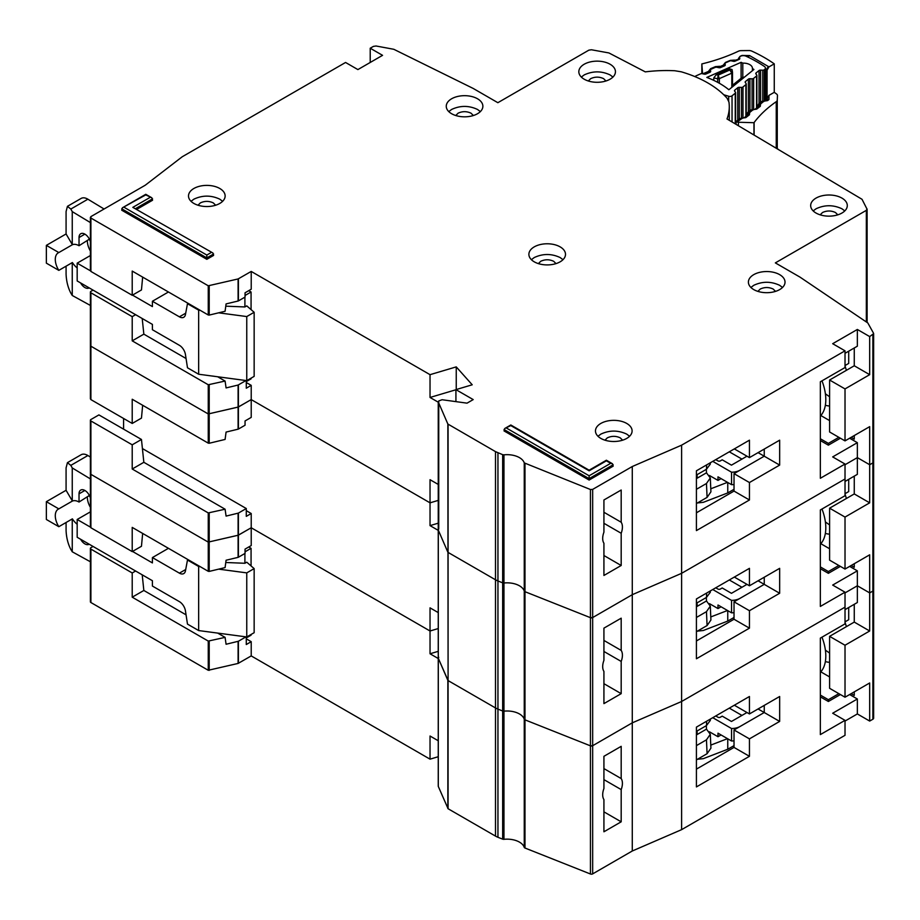 <?xml version="1.0" encoding="UTF-8"?>
<svg xmlns="http://www.w3.org/2000/svg" width="920" height="920" viewBox="0 0 920 920"><rect width="100%" height="100%" fill="white"/><g stroke="black" fill="none" stroke-linecap="round" stroke-linejoin="round"><path stroke-width="1.38" d="M746.971 712.517L731.457 721.475L722.211 716.139L720.36 717.209A1.748 1.012 0 0 1 717.899 717.209L715.737 715.956M709.469 731.803L717.991 736.724L717.991 733.171L731.538 740.991L731.538 728.525A12.213 7.049 0 0 0 740.094 726.466L764.244 712.517L764.244 705.398L764.244 712.517L779.654 721.418L749.443 738.863L749.443 756.309L696.417 786.922L696.417 727.122L749.443 696.497L749.443 713.943L779.654 696.497L779.654 721.418M731.538 740.991A12.213 7.049 0 0 0 734.022 740.83M717.991 736.724L721.073 734.953M758.068 708.963L764.244 712.517L734.022 729.962L749.443 738.863M712.747 717.681L731.538 728.525M727.755 738.806L727.755 749.248L734.022 745.625M727.755 749.248L703.34 758.644L697.429 759.276M741.945 715.426L729.295 708.124M710.78 745.096L727.513 738.668M706.33 725.661L706.48 729.134L710.309 734.286L706.468 739.818L707.077 753.71L710.918 748.167L710.309 734.286M696.417 734.953L697.222 734.482L697.072 731.009M697.222 734.482L706.48 729.134M706.652 721.199L706.468 725.581L710.309 720.418L710.366 719.06M706.468 725.581L696.417 731.388M696.417 745.625L706.468 739.818M707.077 753.71L696.417 759.874M820.352 672.359A40.986 23.667 -120 0 0 821.985 637.169M90.39 561.775L72.254 551.793L70.702 549.205C67.919 543.697 66.378 537.464 66.079 530.518L66.079 522.491M89.378 495.466L79.028 502.032L79.028 493.844A8.28 4.784 60 0 1 80.753 490.061A8.28 4.784 60 0 1 84.893 490.463A8.28 4.784 60 0 1 90.39 498.076M87.354 497.237A14.386 8.303 -120 0 0 90.39 507.345M77.176 524.273A14.386 8.303 -120 0 1 72.392 518.857L58.822 526.688L46.356 519.478L46.356 501.687L66.079 490.291L66.079 467.866L67.436 462.656L81.121 454.756A13.075 7.555 60 0 1 87.883 455.526L90.39 457.044M248.756 546.986L251.068 548.32L251.068 565.938M251.068 634.466L251.068 635.179L246.284 637.939M90.39 511.853L77.176 519.478L77.176 537.28L152.409 580.716L152.409 586.051L179.388 601.634A8.717 5.037 60 0 1 185.449 610.88L187.484 624.105L198.651 630.556L198.651 566.478L187.484 560.027L188.094 559.67M58.822 526.688A14.386 8.303 60 0 1 58.27 509.162A14.386 8.303 60 0 1 58.822 508.886L72.392 501.055L66.079 490.291M79.028 502.032A14.386 8.303 -120 0 0 72.392 501.055M89.263 496.133L89.263 495.247M172.638 607.085A6.981 4.025 60 0 0 171.925 606.636L170.418 605.808M218.672 569.135L246.755 572.884L254.15 568.606L246.755 562.2L244.904 563.27L244.904 553.472M244.904 636.72L244.904 637.491M251.068 548.32L245.053 551.793M168.44 548.32L152.409 557.577L179.388 573.148A8.717 5.037 60 0 0 183.758 573.585A8.717 5.037 60 0 0 185.449 570.894L187.484 560.027M77.176 519.478L90.39 527.114M132.526 551.436L152.409 562.913L152.409 557.577M67.436 462.656L70.817 465.382L72.254 467.947L90.39 478.906M89.159 544.203A8.28 4.784 60 0 1 89.033 544.284A8.28 4.784 60 0 1 80.615 539.269M46.356 501.687L58.822 508.886M72.254 551.793L72.254 518.938M198.651 630.556L246.755 636.962L254.15 632.695L254.15 568.606M225.779 562.499L244.904 563.27M198.651 566.478L200.261 566.685M72.254 500.974L72.254 467.947M246.755 636.962L246.755 572.884M603.922 768.591L621.184 778.561A13.95 8.05 120 0 1 621.184 789.59L603.922 779.619M829.598 653.085L825.389 650.13M438.288 785.921A1.748 1.012 0 0 0 438.242 786.163A1.748 1.012 0 0 0 438.288 786.416L448.086 808.737L495.5 836.107A17.445 10.074 0 0 0 497.95 837.292L502.665 839.155A1.748 1.012 0 0 0 503.964 839.316A17.445 10.074 180 0 1 524.25 847.377A1.748 1.012 0 0 0 524.986 848.021L590.444 874A1.748 1.012 0 0 0 592.664 873.885L632.281 851L681.616 829.644L845.02 735.31L845.02 720.348L832.68 713.23L857.348 698.993L857.348 713.943L869.676 721.061L872.884 719.221A2.61 1.506 0 0 0 873.644 718.152L873.644 333.661L869.676 336.582L869.676 374.67L854.266 365.769L854.266 347.978M857.348 713.943L845.02 721.061M93.058 546.445L90.896 547.699A1.748 1.012 -0 0 0 90.39 548.4L90.39 601.806A1.748 1.012 0 0 0 90.896 602.519L208.253 670.277L238.107 663.435L251.217 655.914L430.031 759.161L438.242 756.723M90.896 472.937L90.896 474.352L208.253 542.11L238.395 535.164L238.395 557.232L245.053 553.391L245.053 549.113L251.217 545.56L251.217 527.758L430.031 630.994L438.242 628.556L430.031 630.994L430.031 607.856L438.242 612.594M603.922 811.842L621.184 821.813L603.922 831.783L603.922 799.56A13.95 8.05 120 0 1 603.922 788.532L603.922 756.309L621.184 746.338L621.184 778.561M845.02 720.348L820.352 734.597L820.352 638.112L845.02 623.875L845.02 592.192L832.68 585.074L857.348 570.837L857.348 602.519L845.02 609.638M873.529 589.547L872.884 591.054L869.676 592.905L857.348 585.787L845.02 592.905L857.348 585.787L869.676 592.905L869.676 630.994L854.266 622.092L854.266 604.302M238.395 513.096L238.395 535.164L251.217 527.758L238.107 535.267L208.253 542.11L208.253 512.923L225.089 509.208L226.078 516.097L238.395 513.096L246.284 508.53L142.404 448.558M438.288 657.765A1.748 1.012 0 0 0 438.242 658.007A1.748 1.012 0 0 0 438.288 658.248L438.748 657.294M438.288 529.598A1.748 1.012 0 0 0 438.242 529.839A1.748 1.012 0 0 0 438.288 530.092L438.288 658.248L448.086 680.581L447.856 424.028L438.288 401.925L438.748 400.971L442.083 399.728L467.038 403.155L473.202 399.591L455.929 389.631L455.929 401.626M448.086 424.258L448.086 680.581L495.5 707.952A17.445 10.074 0 0 0 497.95 709.124L495.5 707.952L495.5 579.784A17.445 10.074 0 0 0 497.95 580.968L495.5 579.784L495.5 451.628L447.856 424.028M503.964 839.316L503.964 454.836L502.665 454.675L502.665 582.843L497.95 580.968L502.665 582.843A1.748 1.012 0 0 0 503.964 583.004L502.665 582.843L502.665 710.999L497.95 709.124L502.665 710.999A1.748 1.012 0 0 0 503.964 711.16L502.665 710.999L502.665 839.155M503.964 454.836A17.445 10.074 180 0 1 524.25 462.886L524.25 591.054A1.748 1.012 0 0 0 524.986 591.698L524.25 591.054A17.445 10.074 180 0 0 503.964 583.004A17.445 10.074 180 0 1 524.25 591.054L524.25 719.21A17.445 10.074 180 0 0 503.964 711.16A17.445 10.074 180 0 1 524.25 719.21A1.748 1.012 0 0 0 524.986 719.854L524.25 719.21L524.25 847.377M524.986 463.53L524.986 719.854L590.444 745.844A1.748 1.012 0 0 0 592.664 745.717L590.444 745.844L590.444 617.676A1.748 1.012 0 0 0 592.664 617.561L590.444 617.676L590.444 489.52L524.25 462.886M590.444 489.52L592.664 489.394L592.664 745.717L632.281 722.844L681.616 701.488L845.02 607.143L681.616 701.488L681.616 829.644M592.664 873.885L592.664 745.717L632.281 722.844L632.281 851M621.184 821.813L621.184 789.59M438.242 651.337L430.031 653.775L430.031 630.994L251.217 527.758L251.217 513.521L246.284 510.669M209.208 513.026L209.208 571.412L225.089 567.594L226.078 560.234L238.107 557.347L238.107 513.199M132.215 551.609L132.215 527.401L208.253 571.308L208.253 542.11L90.896 474.352L90.896 527.758L132.215 551.609L141.462 546.273L142.657 533.428M829.598 636.341L845.02 645.242L845.02 697.21L829.598 688.309L829.598 636.341L854.266 622.092M854.266 691.874L854.266 695.428L851.184 693.657M845.02 645.242L869.676 630.994M845.02 697.21L869.676 682.973L869.676 721.061M438.242 658.513L430.031 653.775M209.208 571.412L208.253 571.308M90.896 526.332L90.896 527.758M251.217 655.914L251.217 641.677L246.284 638.825M430.031 759.161L430.031 736.023L438.242 740.749M845.02 621.862L848.711 619.735L848.711 607.499M846.4 626.635L845.02 622.242M829.598 662.354A43.596 25.173 60 0 1 825.355 661.572M820.824 671.853L829.598 676.924M696.417 769.12L734.022 747.408L734.022 729.962M734.332 705.226L749.443 713.943M838.856 693.657L828.368 699.706L820.352 695.083M142.209 574.827L143.842 590.467L132.215 597.183L132.215 572.964L135.608 571.009M132.215 597.183L208.253 641.079L225.089 637.376L226.078 644.253L238.395 641.251L245.996 636.858M143.842 590.467L186.058 614.836M217.672 633.086L225.089 637.376M132.215 572.964L90.896 549.113A1.748 1.012 -0 0 1 90.39 548.4M251.217 641.677L246.284 644.529L246.284 636.904M840.397 694.543L828.368 701.488L828.368 699.706M820.352 696.854L828.368 701.488M857.348 698.993L849.643 694.543M734.022 747.408L749.443 756.309M746.971 584.361L731.457 593.319L722.211 587.972L720.36 589.042A1.748 1.012 0 0 1 717.899 589.042L715.737 587.799M709.469 603.646L717.991 608.568L717.991 605.004L731.538 612.823L731.538 600.369A12.213 7.049 0 0 0 740.094 598.299L764.244 584.361L764.244 577.242L764.244 584.361L779.654 593.262L749.443 610.707L749.443 628.153L696.417 658.766L696.417 598.955L749.443 568.341L749.443 585.787L779.654 568.341L779.654 593.262M731.538 612.823A12.213 7.049 0 0 0 734.022 612.674M717.991 608.568L721.073 606.786M758.068 580.796L764.244 584.361L734.022 601.806L749.443 610.707M712.747 589.524L731.538 600.369M727.755 610.65L727.755 621.081L734.022 617.469M727.755 621.081L703.34 630.487L697.429 631.12M741.945 587.27L729.295 579.968M710.78 616.94L727.513 610.5M706.33 597.505L706.48 600.978L710.309 606.119L706.468 611.662L707.077 625.554L710.918 620.011L710.309 606.119M696.417 606.786L697.222 606.314L697.072 602.853M697.222 606.314L706.48 600.978M706.652 593.043L706.468 597.425L710.309 592.25L710.366 590.904M706.468 597.425L696.417 603.232M696.417 617.469L706.468 611.662M707.077 625.554L696.417 631.706M820.352 544.203A40.986 23.667 -120 0 0 821.985 509.013M603.922 640.435L621.184 650.405A13.95 8.05 120 0 1 621.184 661.434L603.922 651.463M829.598 524.929L825.389 521.962M845.02 569.054L829.598 560.153L829.598 508.173L845.02 517.074L845.02 569.054L869.676 554.817L869.676 592.905L872.884 591.054A2.61 1.506 0 0 0 873.644 589.984M592.664 489.394L632.281 466.52L632.281 594.688L592.664 617.561L632.281 594.688L632.281 722.844L681.616 701.488L681.616 573.321L845.02 478.986L845.02 464.036L832.68 456.906L857.348 442.669L857.348 474.352L845.02 481.47M524.986 848.021L524.986 719.854L590.444 745.844L590.444 874M448.086 808.737L448.086 680.581L495.5 707.952L495.5 836.107M438.288 786.416L438.288 658.248L447.856 680.34L447.856 808.507M90.39 527.045L90.39 473.65A1.748 1.012 0 0 0 90.896 474.352L90.896 420.957L132.215 444.808L141.462 439.472L143.842 462.3L132.215 469.016L208.253 512.923M90.896 344.77L90.896 346.196L208.253 413.954L238.395 406.996L238.395 429.077L245.053 425.224L245.053 420.957L251.217 417.392L251.217 399.591L430.031 502.837L438.242 500.399L430.031 502.837L430.031 479.699L438.242 484.426M603.922 683.686L621.184 693.657L603.922 703.616L603.922 671.393A13.95 8.05 120 0 1 603.922 660.365L603.922 628.141L621.184 618.182L621.184 650.405M845.02 592.192L820.352 606.429L820.352 509.956L845.02 495.719L845.02 478.986L681.616 573.321L632.281 594.688L681.616 573.321L681.616 445.165L845.02 350.819L832.68 343.7L857.348 329.464L857.348 346.196L845.02 353.315M873.529 461.38L872.884 462.898L869.676 464.738L857.348 457.619L845.02 464.738L857.348 457.619L869.676 464.738L869.676 502.837L854.266 493.936L854.266 476.134M238.395 384.928L238.395 406.996L251.217 399.591L238.107 407.111L208.253 413.954L208.253 384.755L225.089 381.053L226.078 387.929L238.107 385.043L245.996 380.535M438.748 400.971L438.748 529.126M438.288 530.092L447.856 552.184L438.288 530.092M448.086 552.414L495.5 579.784L448.086 552.414M524.986 591.698L590.444 617.676L524.986 591.698M621.184 693.657L621.184 661.434M438.242 523.181L430.031 525.619L430.031 502.837L251.217 399.591L251.217 385.353L246.284 382.513M209.208 384.87L209.208 443.256L225.089 439.438L226.078 432.078L238.107 429.18L238.107 385.043M132.215 423.453L132.215 399.245L208.253 443.141L208.253 413.954L90.896 346.196L90.896 399.602L132.215 423.453L141.462 418.105L142.657 405.272M141.462 439.472L98.912 414.909L90.896 419.531A1.748 1.012 -0 0 0 90.39 420.244A1.748 1.012 -0 0 0 90.896 420.957M123.579 429.145L123.579 418.462M829.598 508.173L854.266 493.936M854.266 563.707L854.266 567.272L851.184 565.49M845.02 517.074L869.676 502.837M438.242 530.357L430.031 525.619M209.208 443.256L208.253 443.141M90.896 398.176L90.896 399.602M845.02 493.706L848.711 491.567L848.711 479.343M846.4 498.479L845.02 494.086M829.598 534.198A43.596 25.173 60 0 1 825.355 533.404M820.824 543.697L829.598 548.757M696.417 640.964L734.022 619.252L734.022 601.806M734.332 577.058L749.443 585.787M838.856 565.49L828.368 571.55L820.352 566.915M132.215 444.808L132.215 469.016M143.842 462.3L225.089 509.208M251.217 513.521L246.284 516.361L246.284 508.53M840.397 566.386L828.368 573.321L828.368 571.55M820.352 568.698L828.368 573.321M857.348 570.837L849.643 566.386M734.022 619.252L749.443 628.153M728.674 100.935L728.674 96.266A2.61 1.506 0 0 0 731.791 95.99A2.61 1.506 0 0 0 732.044 95.818L735.252 93.219A1.748 1.012 180 0 0 735.586 92.632A1.748 1.012 180 0 0 735.448 92.253L734.62 91.08A1.748 1.012 180 0 1 734.482 90.701A1.748 1.012 180 0 1 734.804 90.114L737.736 87.745A1.748 1.012 180 0 1 739.266 87.331L741.439 87.4L741.439 118.128M742.796 77.165L742.796 63.146A8.935 5.163 180 0 1 752.422 68.298A8.935 5.163 180 0 1 752.422 68.528L752.422 70.691M765.394 100.959L765.394 68.057A4.358 2.518 180 0 0 764.347 66.424A135.159 78.039 0 0 0 746.062 56.2A4.358 2.518 180 0 0 740.692 56.166L740.255 56.35A1.748 1.012 180 0 0 739.577 57.155A1.748 1.012 180 0 0 739.577 57.247L739.783 58.5A1.748 1.012 180 0 1 739.795 58.593A1.748 1.012 180 0 1 739.3 59.294A1.748 1.012 180 0 1 739.105 59.397L735.091 61.157A1.748 1.012 180 0 1 733.424 61.295L731.377 60.858A1.748 1.012 180 0 0 729.709 60.996L725.707 62.767A1.748 1.012 180 0 0 725.029 63.56A1.748 1.012 180 0 0 725.04 63.664L725.259 64.906A1.748 1.012 180 0 1 725.27 65.01A1.748 1.012 180 0 1 724.776 65.711A1.748 1.012 180 0 1 724.569 65.814L720.544 67.562A1.748 1.012 180 0 1 718.899 67.7L716.818 67.263A1.748 1.012 180 0 0 715.162 67.413L711.148 69.184A1.748 1.012 180 0 0 710.458 69.989A1.748 1.012 180 0 0 710.47 70.081L710.677 71.334A1.748 1.012 180 0 1 710.677 71.426A1.748 1.012 180 0 1 710.194 72.128A1.748 1.012 180 0 1 709.998 72.231L705.985 73.991A1.748 1.012 180 0 1 704.317 74.14L702.27 73.692A1.748 1.012 180 0 0 700.603 73.83L696.21 75.773A2.61 1.506 180 0 0 695.209 76.728M728.674 96.266L723.73 94.737M752.422 68.528A123.832 71.495 180 0 1 753.917 69.483L728.858 89.734A82.317 47.518 0 0 0 706.836 77.418L741.106 62.318A123.832 71.495 180 0 1 742.796 63.146M749.938 110.664L749.938 78.706A1.748 1.012 180 0 0 748.385 79.132L745.476 81.512A1.748 1.012 180 0 0 745.165 82.087A1.748 1.012 180 0 0 745.292 82.466L746.108 83.651A1.748 1.012 180 0 1 746.235 84.019A1.748 1.012 180 0 1 745.913 84.605L742.969 86.986A1.748 1.012 180 0 1 741.439 87.4M749.938 78.706L752.077 78.798L752.077 109.606M756.102 74.152L756.102 72.91A1.748 1.012 180 0 0 755.78 73.496A1.748 1.012 180 0 0 755.918 73.876L756.746 75.049A1.748 1.012 180 0 1 756.872 75.428A1.748 1.012 180 0 1 756.55 76.015L753.63 78.373A1.748 1.012 180 0 1 752.077 78.798M756.102 72.91L759.034 70.541A1.748 1.012 180 0 1 760.564 70.115L762.737 70.196L762.737 101.096M765.394 68.057A4.358 2.518 180 0 1 764.577 69.529L764.267 69.782A1.748 1.012 180 0 1 762.737 70.196M741.106 78.303L741.106 62.318M713.77 80.362L713.77 77.924L716.22 74.704L729.64 68.793L732.067 69.575L732.492 72.243A1.748 1.012 180 0 1 732.504 72.335L732.504 72.335A1.748 1.012 180 0 1 732.009 73.036A1.748 1.012 180 0 1 731.814 73.14L729.836 69.966L732.492 72.243M713.77 77.924L717.681 78.775L718.152 75.118L719.348 78.626L731.814 73.14L731.814 87.343M735.068 84.709L732.331 86.963A1.748 1.012 180 0 1 732.193 86.584L732.193 87.032M743.164 78.212L743.855 77.613M744.418 77.153L742.06 77.521L743.486 77.602L734.931 84.513L733.067 84.79L732.193 86.584M746.971 456.193L731.457 465.152L722.211 459.816L720.36 460.885A1.748 1.012 0 0 1 717.899 460.885L715.737 459.643M709.469 475.49L717.991 480.412L717.991 476.847L731.538 484.667L731.538 472.201A12.213 7.049 0 0 0 740.094 470.143L764.244 456.193L764.244 449.075L764.244 456.193L779.654 465.094L749.443 482.54L749.443 499.985L696.417 530.598L696.417 470.798L749.443 440.174L749.443 457.619L779.654 440.174L779.654 465.094M731.538 484.667A12.213 7.049 0 0 0 734.022 484.506M717.991 480.412L721.073 478.63M758.068 452.64L764.244 456.193L734.022 473.639L749.443 482.54M712.747 461.357L731.538 472.201M727.755 482.482L727.755 492.924L734.022 489.302M727.755 492.924L703.34 502.32L697.429 502.952M741.945 459.103L729.295 451.812M710.78 488.784L727.513 482.344M706.33 469.338L706.48 472.811L710.309 477.963L706.468 483.494L707.077 497.386L710.918 491.843L710.309 477.963M696.417 478.63L697.222 478.159L697.072 474.685M697.222 478.159L706.48 472.811M706.652 464.876L706.468 469.257L710.309 464.094L710.366 462.737M706.468 469.257L696.417 475.065M696.417 489.302L706.468 483.494M707.077 497.386L696.417 503.55M820.352 416.035A40.986 23.667 -120 0 0 821.985 380.846M90.39 305.452L72.254 295.481L70.702 292.882C67.919 287.373 66.378 281.152 66.079 274.195L66.079 266.167M89.378 239.154L79.028 245.72L79.028 237.532A8.28 4.784 60 0 1 80.753 233.737A8.28 4.784 60 0 1 84.893 234.14A8.28 4.784 60 0 1 90.39 241.753M87.354 240.913A14.386 8.303 -120 0 0 90.39 251.033M77.176 267.95A14.386 8.303 -120 0 1 72.392 262.533L58.822 270.365L46.356 263.154L46.356 245.364L66.079 233.967L66.079 211.542L67.436 206.333L81.121 198.433A13.075 7.555 60 0 1 87.883 199.203L104.075 209.001M248.756 290.662L251.068 291.996L251.068 309.615M251.068 378.143L251.068 378.856L246.284 381.616M90.39 255.53L77.176 263.154L77.176 280.957L152.409 324.392L152.409 329.728L179.388 345.31A8.717 5.037 60 0 1 185.449 354.556L187.484 367.781L198.651 374.233L198.651 310.155L187.484 303.703L188.094 303.347M58.822 270.365A14.386 8.303 60 0 1 58.27 252.839A14.386 8.303 60 0 1 58.822 252.563L72.392 244.731L66.079 233.967M79.028 245.72A14.386 8.303 -120 0 0 72.392 244.731M89.263 239.809L89.263 238.924M172.638 350.761A6.981 4.025 60 0 0 171.925 350.313L170.418 349.485M218.672 312.823L246.755 316.56L254.15 312.282L246.755 305.877L244.904 306.947L244.904 297.16M244.904 380.397L244.904 381.167M251.068 291.996L245.053 295.469M168.44 291.996L152.409 301.254L179.388 316.836A8.717 5.037 60 0 0 183.758 317.262A8.717 5.037 60 0 0 185.449 314.571L187.484 303.703M77.176 263.154L90.39 270.79M132.526 295.113L152.409 306.59L152.409 301.254M67.436 206.333L70.817 209.058L72.254 211.623L90.39 222.582M89.159 287.88A8.28 4.784 60 0 1 89.033 287.96A8.28 4.784 60 0 1 80.615 282.946M46.356 245.364L58.822 252.563M72.254 295.481L72.254 262.614M198.651 374.233L246.755 380.638L254.15 376.372L254.15 312.282M225.779 306.176L244.904 306.947M198.651 310.155L200.261 310.362M72.254 244.651L72.254 211.623M246.755 380.638L246.755 316.56M612.95 77.061L610.086 74.922C601.461 70.874 592.825 70.874 584.188 74.922L581.337 77.061M610.086 64.239A18.308 10.568 0 0 0 590.134 61.95A18.308 10.568 0 0 0 578.829 71.714A18.308 10.568 0 0 0 584.188 79.201A18.308 10.568 0 0 0 604.141 81.489A18.308 10.568 0 0 0 615.445 71.714A18.308 10.568 0 0 0 610.086 64.239M588.317 80.983L590.663 78.66C594.976 76.636 599.299 76.636 603.612 78.66L605.958 80.983M480.378 111.596L477.514 109.457C468.889 105.409 460.253 105.409 451.616 109.457L448.764 111.596M477.514 98.773A18.308 10.568 0 0 0 457.562 96.485A18.308 10.568 0 0 0 446.257 106.248A18.308 10.568 0 0 0 451.616 113.723A18.308 10.568 0 0 0 471.569 116.023A18.308 10.568 0 0 0 482.873 106.248A18.308 10.568 0 0 0 477.514 98.773M455.745 115.517L458.091 113.195C462.403 111.17 466.727 111.17 471.04 113.195L473.386 115.517M844.79 210.91L841.938 208.782C833.301 204.734 824.665 204.734 816.04 208.782L813.176 210.91M841.938 198.099A18.308 10.568 0 0 0 821.974 195.81A18.308 10.568 0 0 0 810.669 205.574A18.308 10.568 0 0 0 816.04 213.049A18.308 10.568 0 0 0 835.992 215.337A18.308 10.568 0 0 0 847.297 205.574A18.308 10.568 0 0 0 841.938 198.099M820.157 214.843L822.514 212.52C826.827 210.496 831.139 210.496 835.463 212.52L837.809 214.843M782.518 287.454L779.654 285.315C771.029 281.267 762.393 281.267 753.756 285.315L750.904 287.454M779.654 274.643A18.308 10.568 0 0 0 759.702 272.343A18.308 10.568 0 0 0 748.397 282.118A18.308 10.568 0 0 0 753.756 289.593A18.308 10.568 0 0 0 773.72 291.881A18.308 10.568 0 0 0 785.024 282.118A18.308 10.568 0 0 0 779.654 274.643M757.884 291.375L760.231 289.052C764.543 287.029 768.867 287.029 773.179 289.052L775.525 291.375M562.994 259.681L560.142 257.554C551.505 253.506 542.88 253.506 534.244 257.554L531.392 259.681M560.142 246.87A18.308 10.568 0 0 0 540.189 244.582A18.308 10.568 0 0 0 528.885 254.345A18.308 10.568 0 0 0 534.244 261.82A18.308 10.568 0 0 0 554.197 264.109A18.308 10.568 0 0 0 565.501 254.345A18.308 10.568 0 0 0 560.142 246.87M538.372 263.614L540.718 261.291C545.031 259.267 549.355 259.267 553.667 261.291L556.014 263.614M603.922 512.267L621.184 522.238A13.95 8.05 120 0 1 621.184 533.266L603.922 523.296M867.111 322.483L867.111 209.288L862.029 199.295L726.995 118.956A98.543 56.89 0 0 0 729.284 106.789A98.543 56.89 0 0 0 728.928 101.982L727.099 98.267A104.638 60.409 0 0 0 707.825 82.938A104.638 60.409 0 0 0 681.271 71.806L674.831 70.748A98.543 56.89 0 0 0 645.299 71.875L608.913 52.946L591.468 49.772L588.869 50.151L497.858 102.695L473.202 88.446L393.806 49.289L376.05 46L373.428 46.379L370.219 48.219L382.559 55.338L357.891 69.586L345.563 62.468L182.24 156.756L145.233 185.23L90.896 216.614L90.896 218.04L208.253 285.786L238.107 278.944L251.217 271.434L430.031 374.67L456.239 366.884L472.213 384.79L455.929 389.631M629.591 436.264L626.738 434.125C618.102 430.077 609.477 430.077 600.841 434.125L597.977 436.264M626.738 423.441A18.308 10.568 0 0 0 606.774 421.153A18.308 10.568 0 0 0 595.47 430.916A18.308 10.568 0 0 0 600.841 438.403A18.308 10.568 0 0 0 620.793 440.691A18.308 10.568 0 0 0 632.097 430.916A18.308 10.568 0 0 0 626.738 423.441M222.628 201.308L219.776 199.168C211.14 195.12 202.503 195.12 193.879 199.168L191.015 201.308M219.776 188.485A18.308 10.568 0 0 0 199.812 186.196A18.308 10.568 0 0 0 188.508 195.96A18.308 10.568 0 0 0 193.879 203.435A18.308 10.568 0 0 0 213.831 205.735A18.308 10.568 0 0 0 225.136 195.96A18.308 10.568 0 0 0 219.776 188.485M829.598 396.761L825.389 393.806M604.969 440.185L607.315 437.862C611.627 435.838 615.94 435.838 620.264 437.862L622.61 440.185M197.995 205.229L200.353 202.906C204.665 200.882 208.978 200.882 213.302 202.906L215.648 205.229M845.02 440.887L829.598 431.986L829.598 380.017L845.02 388.918L845.02 440.887L869.676 426.65L869.676 464.738L872.884 462.898A2.61 1.506 0 0 0 873.644 461.828M90.39 398.889L90.39 345.483A1.748 1.012 0 0 0 90.896 346.196L90.896 292.79L132.215 316.652L135.608 314.686M238.395 278.84L238.395 300.909L245.053 297.068L245.053 292.79L251.217 289.236L251.217 271.434M603.922 555.519L621.184 565.49L603.922 575.46L603.922 543.237A13.95 8.05 120 0 1 603.922 532.208L603.922 499.985L621.184 490.015L621.184 522.238M845.02 464.036L820.352 478.273L820.352 381.788L845.02 367.551L845.02 350.819M370.219 62.468L370.219 48.219M857.348 329.464L869.676 336.582M212.888 252.988L132.825 207.356L212.888 252.988L213.601 255.415L206.827 259.325L121.727 210.208L122.452 207.77L145.774 194.89L151.834 197.8L152.559 200.238L137.034 209.196M610.707 463.312L612.444 463.737L613.168 466.164L589.122 480.044L504.034 430.916L504.758 428.49L510.807 425.58L589.122 470.798L606.383 460.828L610.707 463.312L589.122 475.778L506.494 428.076M90.896 216.614L90.896 271.434L132.215 295.285L132.215 271.078L208.253 314.985L208.253 285.786M502.665 454.675L495.5 451.628M632.281 466.52L681.616 445.165M873.529 333.224L867.836 322.966L800.009 277.127L775.341 262.89L866.341 210.346L866.996 208.851M589.122 480.044L589.122 475.778M206.827 259.325L206.827 255.058L124.2 207.356M621.184 565.49L621.184 533.266M456.239 389.528L456.239 366.884M455.929 389.758L430.031 397.463L430.031 374.67M209.208 285.901L209.208 315.089L225.089 311.27L226.078 303.91L238.107 301.024L238.107 278.944M93.058 290.122L90.896 291.375A1.748 1.012 -0 0 0 90.39 292.089A1.748 1.012 -0 0 0 90.896 292.79M829.598 380.017L854.266 365.769M854.266 435.551L854.266 439.116L851.184 437.334M845.02 388.918L869.676 374.67M438.242 402.19L430.031 397.463M209.208 315.089L208.253 314.985M142.657 277.104L141.462 289.95L132.215 295.285M90.896 270.008L90.896 271.434M845.02 365.55L848.711 363.411L848.711 351.175M846.4 370.311L845.02 365.918M829.598 406.03A43.596 25.173 60 0 1 825.355 405.248M820.824 415.529L829.598 420.601M696.417 512.808L734.022 491.084L734.022 473.639M734.332 448.902L749.443 457.619M838.856 437.334L828.368 443.382L820.352 438.759M132.215 316.652L132.215 340.86L208.253 384.755M142.209 318.504L143.842 334.144L132.215 340.86M143.842 334.144L186.058 358.512M217.672 376.763L225.089 381.053M251.217 385.353L246.284 388.205L246.284 380.581M840.397 438.219L828.368 445.165L828.368 443.382M820.352 440.53L828.368 445.165M857.348 442.669L849.643 438.219M734.022 491.084L749.443 499.985M701.845 73.634L701.845 63.928L702.546 73.749M709.964 72.243L708.883 71.265L703.018 73.726A2.61 1.506 180 0 1 702.546 72.921M739.197 59.351L738.438 58.443L740.22 56.223L742.095 55.441L749.57 55.568L768.97 66.884L774.26 63.848A145.624 84.076 0 0 0 751.744 51.083A4.358 2.518 180 0 0 748.96 50.554L741.106 50.634A4.358 2.518 180 0 0 738.426 51.209A148.246 85.583 180 0 1 702.155 63.848A4.358 2.518 0 0 0 701.845 63.928M774.26 63.848L774.26 92.334L768.97 95.37L767.073 98.59L767.073 70.104L768.97 66.884M777.469 95.53A4.358 2.518 180 0 1 777.469 95.599L777.469 95.53A4.358 2.518 180 0 0 776.549 93.989A145.624 84.076 0 0 0 774.26 92.334M734.884 61.237L735.149 60.225L739.577 59.087M724.592 65.803L723.637 64.664L725.42 62.445L730.331 60.386L734.528 60.087L735.597 60.938M720.026 67.712L720.337 66.447L723.683 65.044L725.086 65.458M710.527 71.84L708.825 70.886L710.619 68.666L715.519 66.608L719.716 66.309L720.9 67.401M741.025 119.209L737 121.957A2.61 1.506 0 0 0 738.392 122.245L753.963 122.705L753.963 134.952M754.112 135.033L754.112 122.532A4.358 2.518 180 0 1 753.963 122.705M754.112 122.532A148.246 85.583 180 0 1 776.25 101.671L776.25 148.166M777.469 95.599L777.262 100.13A4.358 2.518 180 0 1 776.25 101.671M737 121.957L736.092 121.635L736.092 124.349M747.339 113.482L747.891 112.263L749.731 112.021L749.42 114.793L745.821 117.61L739.91 118.507L735.862 121.67M735.931 124.257L736.092 121.635M751.904 110.699L747.12 114.448L747.534 115.069A1.748 1.012 180 0 1 747.546 115.08L747.534 115.069A2.61 1.989 145.6 0 1 749.972 112.378M758.218 104.972L758.77 103.753L760.61 103.511L760.299 106.294L756.7 109.112L750.789 109.998L747.891 112.263L746.994 114.08A1.748 1.012 180 0 0 747.12 114.448L747.12 115.414M762.783 102.2L757.999 105.938L758.413 106.559A1.748 1.012 180 0 1 758.425 106.57L758.413 106.582M768.97 95.37L768.947 99.532L767.579 100.602L761.668 101.499L758.77 103.753L757.873 105.57A1.748 1.012 180 0 0 757.999 105.938L757.999 106.915M84.893 490.463L79.028 493.844M179.388 573.148L185.702 569.514M87.883 455.526L70.817 465.382M872.884 334.73L872.884 719.221M497.95 837.292L497.95 452.801M238.395 663.32L238.395 641.251M238.107 663.435L238.107 641.355M209.208 670.381L209.208 641.194M208.253 670.277L208.253 641.079M90.896 602.519L90.896 549.113M732.044 121.946L732.044 95.818M735.252 123.855L735.252 93.219M764.577 69.529L764.577 101.12M732.469 71.956L732.504 85.456L732.492 72.427M729.64 68.793L729.836 69.966L718.152 75.118L716.22 74.704M719.348 83.26L719.348 78.626A1.748 1.012 0 0 1 717.681 78.775L717.681 82.34M764.267 69.782L764.267 101.142M734.804 90.114L734.804 91.356M760.564 102.361L760.564 70.115M737.736 87.745L737.736 120.198M759.034 103.557L759.034 70.541M739.266 87.331L739.266 119.002M742.969 118.116L742.969 86.986M745.913 116.357L745.913 84.605M756.55 76.015L756.55 108.042M753.63 78.373L753.63 109.629M745.476 81.512L745.476 82.742M748.385 79.132L748.385 111.883M84.893 234.14L79.028 237.532M179.388 316.836L185.702 313.191M87.883 199.203L70.817 209.058M613.168 464.738L589.122 478.63L504.034 429.502M213.601 253.989L206.827 257.911L121.727 208.782M152.559 198.812L135.803 208.483M866.341 321.966L866.341 210.346M211.14 252.563L206.827 255.058M150.098 197.386L132.825 207.356M768.775 66.734A2.61 1.656 125.3 0 0 766.739 69.828A3.484 2.012 180 0 1 767.073 70.104M749.57 55.568A2.61 1.357 115.5 0 0 748.282 57.247M765.394 68.885A135.596 78.292 180 0 1 766.739 69.828L766.739 100.073M738.438 58.443A2.61 2.127 -7 0 1 739.783 58.684M734.528 60.087A2.61 0.793 103.1 0 0 733.93 61.364M723.637 64.664A2.61 2.127 -7 0 1 725.259 65.055M719.716 66.309A2.61 0.793 103.1 0 0 719.083 67.735M715.519 66.608A2.61 1.254 67.2 0 1 716.094 67.206M708.825 70.886A2.61 2.127 -7 0 1 710.677 71.426M738.392 125.718L738.392 122.245M767.073 98.59A3.484 2.012 180 0 1 767.521 99.486M767.579 100.602A2.61 1.713 -128 0 0 765.969 100.682L767.337 99.613A2.61 1.713 52 0 1 768.947 99.532M777.262 100.13L777.262 148.764M741.968 118.634L739.91 118.507M745.821 117.61A2.61 1.713 -128 0 0 744.199 117.691L742.083 118.151M749.42 114.793A2.61 1.713 -128 0 0 747.81 114.873L744.199 117.691M752.847 110.124L750.789 109.998M756.7 109.112A2.61 1.713 -128 0 0 755.09 109.181L752.962 109.652M760.299 106.294A2.61 1.713 -128 0 0 758.689 106.363L755.09 109.181M760.851 103.868A2.61 1.989 145.6 0 0 758.413 106.559M763.726 101.626L761.668 101.499M438.242 401.683L438.242 786.163M90.39 473.65L90.39 420.244M735.586 124.05L735.586 92.632M742.06 77.521L733.067 84.79M756.872 107.789L756.872 75.428M746.235 116.104L746.235 84.019M729.284 106.789L729.284 120.313M612.444 463.737L606.383 460.23L589.122 470.2L510.818 424.994L504.758 428.49M151.834 197.8L145.774 194.304L122.452 207.77M90.39 270.721L90.39 217.327M90.39 345.483L90.39 292.089M778.515 149.511L777.469 148.81M765.969 100.682L763.853 101.142M735.804 121.762L735.804 124.188M757.873 107.007L757.873 105.57M746.994 115.506L746.994 114.08"/></g></svg>
